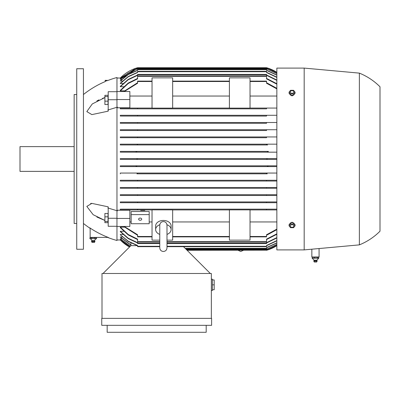 <?xml version="1.0" encoding="UTF-8"?>
<svg xmlns="http://www.w3.org/2000/svg" width="400" height="400" viewBox="0 0 400 400"><rect width="100%" height="100%" fill="white"/><g stroke="black" fill="none" stroke-linecap="round" stroke-linejoin="round"><path stroke-width="0.6" d="M116.965 78.025L120.315 78.025A38.68 38.68 0 0 1 137.595 67.71L266.535 67.71A38.68 38.68 0 0 1 276.85 72.335L266.535 67.71M120.315 79.25L136.5 69.125L137.595 68.82M120.315 83.205L128.2 76.55L137.595 72.27M120.315 86.325L120.315 86.71L120.315 86.325L128.16 79.435L137.595 74.985M120.315 122.505L120.315 123.28L120.315 122.505L276.85 122.505M120.315 129.73L120.315 130.5L120.315 129.73L276.85 129.73M120.315 136.95L120.315 137.72L120.315 136.95L276.85 136.95M136.9 144.17L120.315 144.17L120.315 144.945L120.315 144.17L276.85 144.17L136.9 144.17L137.595 144.235L137.595 144.79L136.5 144.945L120.315 144.945L267.625 144.945L266.535 144.79L266.535 144.235L267.23 144.17M136.5 173.05L120.315 173.05L120.315 173.825L120.315 173.05L276.85 173.05L136.5 173.05L137.595 173.2L137.595 173.76L136.9 173.825L267.23 173.825L266.535 173.76L266.535 173.2L267.625 173.05M137.595 187.495L120.315 187.495L120.315 188.265L120.315 187.495L276.85 187.495L137.595 187.495L137.595 188.265L266.535 188.265L120.315 188.265M137.595 194.715L120.315 194.715L120.315 195.485L120.315 194.715L276.85 194.715L137.595 194.715L137.595 195.485L120.315 195.485M159.77 243.58L137.595 243.58L137.595 242.675L128.155 238.2L120.315 231.285L120.315 231.67L120.315 231.285L123.7 231.285M159.77 246.675L137.595 246.675L137.595 245.465L128.195 241.17L120.315 234.79L120.315 234.495L123.03 234.495M130.355 246.18L120.315 238.74L121.77 238.6M129.75 246.78L120.315 239.68L121.175 239.615M120.595 239.97L116.965 239.97M137.595 67.71L136.515 68.03M149.2 211.515L131.145 211.515L131.145 214.615L149.2 214.615L149.2 211.515M107.595 237.395A92.835 92.835 0 0 0 116.965 240.485L116.965 99.55L129.855 99.55L129.855 107.78L116.965 107.78M116.965 210.215L129.855 210.215L129.855 218.445L116.965 218.445M130.915 245.125L120.315 237.125L122.39 236.91M137.595 239.56L128.23 234.95L120.315 227.65L120.315 227.16L124.395 227.16M129.855 221.95L131.145 221.95M149.2 221.95L152.035 221.95M152.035 209.93L137.595 209.93L152.035 209.93M120.315 209.93L120.315 209.155L276.85 209.155L137.595 209.155L137.595 209.93L120.315 209.93M276.85 202.71L137.595 202.71L266.535 202.71L266.535 201.935L276.85 201.935L137.595 201.935L266.535 201.935M120.315 202.71L120.315 201.935L137.595 201.935L137.595 202.71L120.315 202.71M276.85 195.485L137.595 195.485L266.535 195.485L266.535 194.715M276.85 181.045L120.315 181.045L120.315 180.27L276.85 180.27L137.595 180.27L137.595 181.045L266.535 181.045L266.535 180.27M267.23 173.825L136.9 173.825M135.71 166.605L276.85 166.605L120.315 166.605L120.315 165.83L276.85 165.83L135.53 165.83L136.815 166.22L135.71 166.605L120.315 166.605M136.315 159.385L276.85 159.385L120.315 159.385L120.315 158.61L276.85 158.61L136.31 158.61L137.595 158.995L136.31 159.385L120.315 159.385M120.315 151.39L135.71 151.39L136.815 151.775L135.53 152.165L276.85 152.165L120.315 152.165L120.315 151.39L268.34 151.39M267.625 144.945L136.5 144.945M266.535 137.72L120.315 137.72L266.535 137.72L266.535 136.95L137.595 136.95L137.595 137.72M266.535 130.5L120.315 130.5L266.535 130.5L266.535 129.73L137.595 129.73L137.595 130.5M266.535 123.28L120.315 123.28L266.535 123.28L266.535 122.505L137.595 122.505L137.595 123.28M266.535 116.06L137.595 116.06L266.535 116.06L266.535 115.285L276.85 115.285M120.315 116.06L120.315 115.285L266.535 115.285L137.595 115.285L137.595 116.06L120.315 116.06M266.535 108.84L137.595 108.84L266.535 108.84L266.535 108.065L276.85 108.065M120.315 108.84L120.315 108.065L152.035 108.065L137.595 108.065L137.595 108.84L120.315 108.84M152.035 96.045L129.855 96.045M124.395 90.835L120.315 90.835L120.315 90.345L128.23 83.045L137.595 78.435M123.7 86.71L120.315 86.71L128.155 79.795L137.595 75.32L137.595 74.8L266.535 74.8L266.535 74.415L137.595 74.415L137.595 74.8M123.03 83.5L120.315 83.5L128.195 76.825L137.595 72.525L137.595 71.705L266.535 71.705L266.535 71.32L137.595 71.32L137.595 71.705M122.39 81.085L120.315 80.87L128.215 74.39L137.595 70.22M121.77 79.39L120.315 79.39L127.995 73.16L136.9 69.125L267.23 69.125L266.535 68.74L137.595 68.74L136.9 69.125M121.175 78.38L120.315 78.31L135.53 68.61L136.815 68.225L267.315 68.225L276.85 72.605M120.595 78.025L136.31 68.095L267.795 68.09M120.315 158.61L136.31 158.61M129.54 246.995L120.315 239.97A38.68 38.68 0 0 0 129.535 246.995M268.415 151.39L267.315 151.775L268.415 151.39L135.71 151.39M267.31 151.77L268.595 152.165M267.355 158.64L266.535 158.995L267.815 158.61M185.56 248.74L266.535 248.74L266.535 247.585L276.85 242.805M276.85 243.005L266.535 247.775M186.72 249.9L267.815 249.9L276.85 245.655A38.68 38.68 0 0 1 266.535 250.285L267.785 249.91M267.635 249.955L266.945 250.17M266.88 250.185L187.105 250.285M276.85 245.39L267.315 249.77L276.85 245.325M276.85 244.51L266.535 249.175M186.075 249.255L266.535 249.255L276.85 244.38M130.27 246.26L120.315 238.74M186.59 249.77L267.315 249.77M129.71 246.825L120.315 239.68M152.035 108.12L152.035 77.85L172.665 77.85L172.665 108.12L152.035 108.12M172.665 108.065L229.4 108.065L172.665 108.065M250.03 108.065L266.535 108.065L250.03 108.065M229.4 108.12L229.4 77.85L250.03 77.85L250.03 108.12L229.4 108.12M276.85 96.045L250.03 96.045M229.4 96.045L172.665 96.045M152.035 81.115L137.595 81.115L137.595 83.235L124.275 91.53M159.77 240.14L152.035 240.14L152.035 209.87L172.665 209.87L172.665 240.14L166.99 240.14M124.275 226.465L137.595 234.76L137.595 236.875L152.035 236.875M172.665 236.875L229.4 236.875M250.03 236.875L266.535 236.875L266.535 234.76L276.85 229.115M229.4 240.14L229.4 209.87L250.03 209.87L250.03 240.14L229.4 240.14M276.85 209.93L250.03 209.93L266.535 209.93L266.535 209.155M250.03 221.95L276.85 221.95M172.665 209.93L229.4 209.93L172.665 209.93M172.665 221.95L229.4 221.95M159.77 234.405A7.735 5.47 0 0 1 155.645 229.565L155.645 225.92A7.735 5.47 0 0 1 163.38 220.45A7.735 5.47 0 0 1 171.115 225.92L171.115 229.565A7.735 5.47 0 0 1 166.99 234.405M166.96 224.715A7.735 5.47 0 0 1 171.115 229.565M155.645 229.565A7.735 5.47 0 0 1 159.8 224.715M166.99 225.46L166.99 225.185C166.735 222.95 165.535 221.75 163.38 221.575C161.23 221.75 160.025 222.95 159.77 225.185L159.77 247.88C159.985 250.07 161.19 251.275 163.38 251.49C165.575 251.275 166.775 250.07 166.99 247.88L166.99 225.185M116.965 99.55L116.965 91.53L129.855 91.53L129.855 99.55M106.965 80.86C105.005 81.65 105.005 81.65 106.965 80.86C108.47 80.255 108.47 80.255 106.975 80.86C108.47 80.255 108.47 80.255 106.975 80.86L105.16 80.86L105.16 80.345L108.135 80.395A92.835 92.835 0 0 1 116.965 77.505L116.965 91.53M116.965 99.735L108.195 99.735L108.195 111.16L91.845 114.61L86.825 111.585L92.26 103.96L104.895 97.555L102.39 98.435M117.435 107.13L107.875 110.015M107.875 207.975L117.435 210.865M96.885 217.04L104.895 220.44L93.16 214.705L86.825 206.41L91.845 203.385L108.195 206.835L108.195 226.285L116.965 226.285M89.73 227.815C95.86 231.885 102.105 235.115 108.47 237.505M90.145 228.345A92.835 92.835 0 0 1 83.44 223.465M83.44 94.525A92.835 92.835 0 0 1 105.41 81.485L105.41 80.86M116.965 226.465L129.855 226.465L129.855 218.445M130.915 245.645L130.915 243.01M276.85 188.265L266.535 188.265L266.535 187.495M120.315 180.27L137.595 180.27M120.315 165.83L135.53 165.83M268.415 166.605L267.315 166.22L268.595 165.83M135.53 152.165L120.315 152.165M136.31 159.385L137.595 158.995M267.815 159.385L266.535 158.995M276.85 234.275L266.535 239.56M120.315 227.16L128.225 234.505L137.595 239.14L137.595 242.035L159.77 242.035M166.99 242.035L266.535 242.035L266.535 239.14L276.85 233.825M276.85 84.165L266.535 78.855L266.535 75.96L137.595 75.96L137.595 78.855L128.225 83.49L120.315 90.835M266.535 78.435L276.85 83.72M276.85 80.395L266.535 75.32L266.535 74.8M266.535 74.985L276.85 80.04M276.85 237.955L266.535 243.01M137.595 243.01L128.16 238.555L120.315 231.67M166.99 243.58L266.535 243.58L266.535 242.675L276.85 237.6M276.85 240.84L266.535 245.725M137.595 245.725L128.2 241.445L120.315 234.79M166.99 246.675L266.535 246.675L266.535 245.465L276.85 240.565M276.85 77.43L266.535 72.525L266.535 71.705M266.535 72.27L276.85 77.155M276.85 75.19L266.535 70.41L266.535 69.255L137.595 69.255L137.595 70.41L128.21 74.59L120.315 81.085M266.535 70.22L276.85 74.99M120.315 236.91L130.915 244.93M276.85 73.615L267.23 69.125M266.535 68.82L276.85 73.485M276.85 72.67L267.315 68.225M136.815 68.225L135.71 68.61L120.315 78.38M276.85 88.88L266.535 83.235L266.535 81.115L250.03 81.115M123.69 91.53L137.595 82.72M266.535 82.72L276.85 88.325M276.85 229.67L266.535 235.275M137.595 235.275L123.69 226.465M172.665 81.115L229.4 81.115M210.315 273.495L183.495 246.675M137.325 245.645L130.89 245.645L103.035 273.495M102.005 318.365L102.005 273.495L211.345 273.495L211.345 318.365M101.75 318.365L211.605 318.365L211.605 325.33L101.75 325.33L101.75 318.365M206.19 325.33L206.19 332.29L107.165 332.29L107.165 325.33M211.345 290.515L212.38 290.515L212.38 279.17L211.345 279.17M212.38 279.945L214.185 279.945L214.185 289.74L212.38 289.74M214.185 284.84L212.38 284.84M131.145 214.615L131.145 223.73L149.2 223.73L149.2 214.615M138.625 219.17A1.545 1.095 0 0 1 140.17 218.08A1.545 1.095 0 0 1 141.72 219.17A1.545 1.095 0 0 1 140.17 220.265A1.545 1.095 0 0 1 138.625 219.17M143.44 209.93L143.44 210.42L144.815 210.42L144.815 209.93M142.065 209.93L142.065 210.42L143.44 210.42M140.69 209.93L140.69 210.42L142.065 210.42M144.125 209.93L144.125 210.42M141.375 209.93L141.375 210.42M276.85 68.095L276.85 249.9L304.185 249.9L359.37 244.87L359.37 73.125L304.185 68.095L276.85 68.095M319.075 248.545L319.075 256.99L311.85 256.99L311.85 249.2M304.185 68.095L304.185 249.9M359.37 73.125A61.89 61.89 0 0 1 380 86.79L380 231.205A61.89 61.89 0 0 1 359.37 244.87M290.515 223.275L292.065 222.17L293.61 223.275M293.61 94.72C292.58 96.14 291.545 96.14 290.515 94.72M295.04 225.865L295.04 224.645L293.55 222.82L290.575 222.82L289.085 224.645L289.085 225.865L290.575 224.04L293.55 224.04L295.04 225.865L293.55 227.69L290.575 227.69L289.085 225.865M290.24 226.01A1.82 1.285 180 0 0 292.065 227.3A1.82 1.285 180 0 0 293.885 226.01A1.82 1.285 180 0 0 292.065 224.725A1.82 1.285 180 0 0 290.24 226.01M293.55 222.82L293.55 224.04M290.575 222.82L290.575 224.04M289.085 92.13L289.085 93.35L290.575 95.175L293.55 95.175L295.04 93.35L295.04 92.13L293.55 93.95L290.575 93.95L289.085 92.13L290.575 90.305L293.55 90.305L295.04 92.13M293.55 95.175L293.55 93.95M290.24 91.985A1.82 1.285 0 0 0 292.065 93.27A1.82 1.285 0 0 0 293.885 91.985A1.82 1.285 0 0 0 292.065 90.695A1.82 1.285 0 0 0 290.24 91.985M290.575 95.175L290.575 93.95M312.705 256.99L312.23 257.25L318.695 257.25L318.22 256.99M314.3 262.045L313.815 261.195L314.115 260.18L312.23 258.28L312.23 257.25M316.81 260.18L314.115 260.18M314.435 258.25L312.11 258.25M317.735 258.25L314.13 258.25M318.695 257.25L318.695 258.28L316.83 260.18L317.14 260.885L313.81 260.885M318.76 258.25L317.48 258.25M314.315 258.28L314.315 257.25M317.545 258.28L317.545 257.25M317.115 260.885L317.11 261.195L313.84 261.195M317.085 261.195L316.625 262.045L314.32 262.045M90.145 228.09L90.145 237.395L108.175 237.395M96 237.395L96.515 237.65L94.875 237.65L94.875 238.68M89.96 238.68L89.96 237.65L90.48 237.395M89.96 237.65L94.875 237.65M96.515 238.68L96.515 237.65M96.61 238.65L94.78 238.65M91.695 238.65L89.865 238.65M95.065 238.65L91.41 238.65M89.99 238.69A3.095 3.095 0 0 1 91.87 240.58L94.605 240.58A3.095 3.095 0 0 1 96.485 238.69M94.605 240.58A1.675 1.675 0 0 1 94.915 241.285L91.56 241.285A1.675 1.675 0 0 1 91.87 240.58M94.915 241.285L94.885 241.595L91.595 241.595L91.56 241.285M94.885 241.595L94.4 242.445L92.075 242.445L91.595 241.595M91.6 238.68L91.6 237.65M91.845 203.385L90.605 203.445M98.98 99.89L96.89 100.955M116.965 91.71L108.195 91.71L108.195 99.735M108.04 101.15L108.04 95.315L104.895 95.315L104.895 104.52L108.04 104.52L108.04 101.15L104.895 101.15M108.04 96.545L104.895 96.545M116.965 218.26L108.195 218.26M108.04 222.68L108.04 213.475L104.895 213.475L104.895 222.68L108.04 222.68M108.04 221.445L104.895 221.445M108.04 216.845L104.895 216.845M83.44 158.995L83.44 249.255L76.735 249.255L76.735 68.74L83.44 68.74L83.44 158.995M76.735 94.525L74.155 94.525L74.155 223.465L76.735 223.465M74.155 146.62L20 146.62L20 171.375L74.155 171.375M185.17 248.35L266.535 248.35M186.205 249.385L268.415 249.385M185.69 248.87L267.23 248.87M172.665 81.505L229.4 81.505M137.595 81.505L152.035 81.505M172.665 236.49L229.4 236.49M137.595 236.49L152.035 236.49M250.03 236.49L266.535 236.49M137.595 241.65L159.77 241.65M166.99 241.65L266.535 241.65M137.595 76.345L266.535 76.345M137.595 243.195L159.77 243.195M166.99 243.195L266.535 243.195M137.595 246.29L159.77 246.29M166.99 246.29L266.535 246.29M137.595 69.64L266.535 69.64M135.71 68.61L268.415 68.61M250.03 81.505L266.535 81.505M243.435 250.285L240.745 251.49L238.055 250.285M159.77 225.455L159.77 225.185"/></g></svg>
